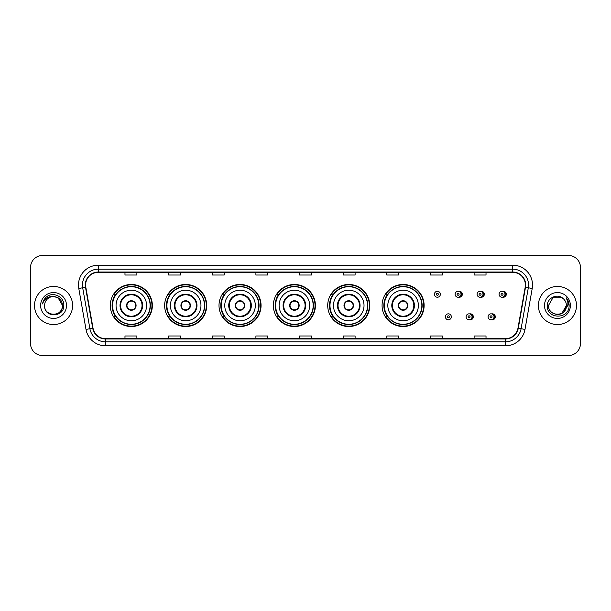 <?xml version="1.0" encoding="UTF-8"?>
<svg xmlns="http://www.w3.org/2000/svg" width="611" height="611" viewBox="0 0 611 611"><rect width="100%" height="100%" fill="white"/><g stroke="black" fill="none" stroke-linecap="round" stroke-linejoin="round"><path stroke-width="0.92" d="M382.074 305.5A21.026 21.026 0 0 0 403.1 326.526A21.026 21.026 0 0 0 424.126 305.5A21.026 21.026 0 0 0 403.1 284.474A21.026 21.026 0 0 0 382.074 305.5M327.717 305.5A21.026 21.026 0 0 0 348.744 326.526A21.026 21.026 0 0 0 369.777 305.5A21.026 21.026 0 0 0 348.744 284.474A21.026 21.026 0 0 0 327.717 305.5M273.361 305.5A21.026 21.026 0 0 0 294.387 326.526A21.026 21.026 0 0 0 315.421 305.5A21.026 21.026 0 0 0 294.387 284.474A21.026 21.026 0 0 0 273.361 305.5M219.005 305.5A21.026 21.026 0 0 0 240.039 326.526A21.026 21.026 0 0 0 261.065 305.5A21.026 21.026 0 0 0 240.039 284.474A21.026 21.026 0 0 0 219.005 305.5M164.649 305.5A21.026 21.026 0 0 0 185.683 326.526A21.026 21.026 0 0 0 206.709 305.5A21.026 21.026 0 0 0 185.683 284.474A21.026 21.026 0 0 0 164.649 305.5M110.301 305.5A21.026 21.026 0 0 0 131.327 326.526A21.026 21.026 0 0 0 152.353 305.5A21.026 21.026 0 0 0 131.327 284.474A21.026 21.026 0 0 0 110.301 305.5M469.714 319.713A2.979 2.979 0 0 0 473.326 316.811A2.979 2.979 0 0 0 469.714 313.901M491.695 319.713A2.979 2.979 0 0 0 495.307 316.811A2.979 2.979 0 0 0 491.695 313.901M458.724 297.183A2.979 2.979 0 0 0 462.336 294.273A2.979 2.979 0 0 0 458.724 291.363A2.979 2.979 0 0 1 458.09 297.244A2.979 2.979 0 0 1 455.119 294.273A2.979 2.979 0 0 1 458.09 291.294A2.979 2.979 0 0 1 458.724 297.183A2.979 2.979 0 0 0 458.09 291.294A2.979 2.979 0 0 0 455.119 294.273M480.704 297.183A2.979 2.979 0 0 0 484.317 294.273A2.979 2.979 0 0 0 480.704 291.363A2.979 2.979 0 0 1 480.07 297.244A2.979 2.979 0 0 1 477.099 294.273A2.979 2.979 0 0 1 480.07 291.294A2.979 2.979 0 0 1 480.704 297.183A2.979 2.979 0 0 0 480.07 291.294A2.979 2.979 0 0 0 477.099 294.273M502.685 297.183A2.979 2.979 0 0 0 506.298 294.273A2.979 2.979 0 0 0 502.685 291.363A2.979 2.979 0 0 1 502.051 297.244A2.979 2.979 0 0 1 499.072 294.273A2.979 2.979 0 0 1 502.051 291.294A2.979 2.979 0 0 1 502.685 297.183A2.979 2.979 0 0 0 502.051 291.294A2.979 2.979 0 0 0 499.072 294.273M115.342 316.215A19.239 19.239 0 0 1 115.342 294.785M169.698 316.215A19.239 19.239 0 0 1 169.698 294.785M224.054 316.215A19.239 19.239 0 0 1 224.054 294.785M278.402 316.215A19.239 19.239 0 0 1 278.402 294.785M332.758 316.215A19.239 19.239 0 0 1 332.758 294.785M387.114 316.215A19.239 19.239 0 0 1 387.114 294.785M30.55 267.412L30.55 343.588A11.899 11.899 0 0 0 42.449 355.487L568.551 355.487A11.899 11.899 0 0 0 580.45 343.588L580.45 267.412A11.899 11.899 0 0 0 568.551 255.513L42.449 255.513A11.899 11.899 0 0 0 30.55 267.412L30.55 343.588M34.514 305.5A19.048 19.048 0 0 0 53.562 324.548A19.048 19.048 0 0 0 72.602 305.5A19.048 19.048 0 0 0 53.562 286.452A19.048 19.048 0 0 0 34.514 305.5A19.048 19.048 0 0 0 53.562 324.548A19.048 19.048 0 0 0 72.602 305.5A19.048 19.048 0 0 0 53.562 286.452A19.048 19.048 0 0 0 34.514 305.5M538.398 305.5A19.048 19.048 0 0 0 557.438 324.548A19.048 19.048 0 0 0 576.486 305.5A19.048 19.048 0 0 0 557.438 286.452A19.048 19.048 0 0 0 538.398 305.5A19.048 19.048 0 0 0 557.438 324.548A19.048 19.048 0 0 0 576.486 305.5A19.048 19.048 0 0 0 557.438 286.452A19.048 19.048 0 0 0 538.398 305.5M85.616 285.024A12.694 12.694 0 0 1 98.318 272.33L512.682 272.33A12.694 12.694 0 0 1 525.185 287.231L517.968 328.176A12.694 12.694 0 0 1 505.465 338.67L105.535 338.67A12.694 12.694 0 0 1 93.032 328.176L85.815 287.231A12.694 12.694 0 0 1 85.616 285.024M85.303 285.024A13.014 13.014 0 0 0 85.502 287.285L92.719 328.229A13.014 13.014 0 0 0 105.535 338.983L505.465 338.983A13.014 13.014 0 0 0 518.281 328.229L525.498 287.285A13.014 13.014 0 0 0 512.682 272.017L98.318 272.017A13.014 13.014 0 0 0 85.303 285.024M78.781 288.476A19.835 19.835 0 0 1 98.318 265.189L512.682 265.189A19.835 19.835 0 0 1 532.219 288.476L525.002 329.421A19.835 19.835 0 0 1 505.465 345.811L105.535 345.811A19.835 19.835 0 0 1 85.998 329.421L78.781 288.476L82.684 287.781A15.871 15.871 0 0 1 98.318 269.161L512.682 269.161A15.871 15.871 0 0 1 528.316 287.781L521.091 328.726A15.871 15.871 0 0 1 505.465 341.839L105.535 341.839A15.871 15.871 0 0 1 89.909 328.726L82.684 287.781A15.871 15.871 0 0 1 82.447 285.024M568.551 255.513L42.449 255.513M42.449 355.487L568.551 355.487M580.45 343.588L580.45 267.412M518.281 328.229L521.091 328.726L528.316 287.781L532.219 288.476M299.55 272.33L299.55 275.019L311.45 275.019L311.45 272.33M255.902 272.33L255.902 275.019L267.809 275.019L267.809 272.33M212.261 272.33L212.261 275.019L224.168 275.019L224.168 272.33M168.621 272.33L168.621 275.019L180.52 275.019L180.52 272.33M124.98 272.33L124.98 275.019L136.879 275.019L136.879 272.33M343.191 272.33L343.191 275.019L355.098 275.019L355.098 272.33M386.832 272.33L386.832 275.019L398.739 275.019L398.739 272.33M430.48 272.33L430.48 275.019L442.379 275.019L442.379 272.33M474.121 272.33L474.121 275.019L486.02 275.019L486.02 272.33M311.45 338.67L311.45 335.981L299.55 335.981L299.55 338.67M267.809 338.67L267.809 335.981L255.902 335.981L255.902 338.67M224.168 338.67L224.168 335.981L212.261 335.981L212.261 338.67M180.52 338.67L180.52 335.981L168.621 335.981L168.621 338.67M136.879 338.67L136.879 335.981L124.98 335.981L124.98 338.67M355.098 338.67L355.098 335.981L343.191 335.981L343.191 338.67M398.739 338.67L398.739 335.981L386.832 335.981L386.832 338.67M442.379 338.67L442.379 335.981L430.48 335.981L430.48 338.67M486.02 338.67L486.02 335.981L474.121 335.981L474.121 338.67M44.595 305.5A8.966 8.966 0 0 1 53.562 296.534L58.045 297.733L62.528 305.5L58.045 297.733L53.562 296.534L58.045 297.733L62.528 305.5L58.045 297.733L53.562 296.534L58.045 297.733L62.528 305.5C63.078 317.071 44.045 317.071 44.595 305.5C43.755 318.033 64.193 317.743 63.788 305.5C64.483 296.923 53.34 291.363 46.742 296.717C44.412 298.588 43.014 300.986 42.556 303.927C44.404 298.664 48.07 296.205 53.562 296.534L58.045 297.733L62.528 305.5C63.078 317.071 44.045 317.071 44.595 305.5C44.045 317.071 63.078 317.071 62.528 305.5C63.078 317.071 44.045 317.071 44.595 305.5C44.045 317.071 63.078 317.071 62.528 305.5C63.078 317.071 44.045 317.071 44.595 305.5C44.045 317.071 63.078 317.071 62.528 305.5C63.078 317.071 44.045 317.071 44.595 305.5C44.045 317.071 63.078 317.071 62.528 305.5C62.467 308.448 61.253 310.854 58.885 312.717M53.562 296.534C59.007 297.061 62.001 300.054 62.528 305.5M40.624 305.5A12.938 12.938 0 0 0 53.562 318.438A12.938 12.938 0 0 0 66.5 305.5A12.938 12.938 0 0 0 53.562 292.562A12.938 12.938 0 0 0 40.624 305.5M116.052 305.5A15.275 15.275 0 0 1 131.327 290.225A15.275 15.275 0 0 1 146.602 305.5A15.275 15.275 0 0 1 131.327 320.775A15.275 15.275 0 0 1 116.052 305.5A15.275 15.275 0 0 0 131.327 320.775A15.275 15.275 0 0 0 146.602 305.5M120.611 305.5A10.715 10.715 0 0 0 131.327 316.215A10.715 10.715 0 0 0 142.035 305.5A10.715 10.715 0 0 0 131.327 294.785A10.715 10.715 0 0 0 120.611 305.5M115.578 294.785A19.048 19.048 0 0 0 115.578 316.215L113.692 316.215A20.629 20.629 0 0 0 151.956 305.5A20.629 20.629 0 0 0 113.692 294.785L115.609 294.785A19.025 19.025 0 0 1 150.352 305.546A19.025 19.025 0 0 1 115.609 316.215M150.092 305.5A18.765 18.765 0 0 0 131.327 286.735A18.765 18.765 0 0 0 112.561 305.5A18.765 18.765 0 0 0 131.327 324.265A18.765 18.765 0 0 0 150.092 305.5M126.561 305.5A4.758 4.758 0 0 0 131.327 310.258A4.758 4.758 0 0 0 136.085 305.5A4.758 4.758 0 0 0 131.327 300.742A4.758 4.758 0 0 0 126.561 305.5M126.714 304.309L126.874 304.309A4.605 4.605 0 0 1 135.772 304.309L135.527 304.309A4.361 4.361 0 0 1 131.327 309.861A4.361 4.361 0 0 1 127.126 304.309A4.361 4.361 0 0 1 135.527 304.309L135.932 304.309M135.932 306.691L135.772 306.691A4.605 4.605 0 0 1 126.874 306.691L126.714 306.691M563.311 298.726A8.966 8.966 0 0 1 566.405 305.5L561.921 313.267L566.405 305.5L564.312 311.259A8.966 8.966 0 0 0 566.405 305.5L564.289 311.289L566.405 305.5C566.955 317.071 547.922 317.071 548.472 305.5L552.955 297.733L561.921 297.733L563.311 298.726C557.812 292.952 547.212 297.71 547.311 305.5C546.303 319.347 568.749 319.706 569.116 306.172L569.131 305.5C569.101 302.56 568.123 299.978 566.198 297.748C567.665 300.154 568.177 302.735 567.741 305.5L564.312 311.259C559.554 317.697 548.006 313.58 548.472 305.5L552.955 297.733L561.921 297.733L563.311 298.726L561.921 297.733L552.955 297.733L548.472 305.5C547.922 317.071 566.955 317.071 566.405 305.5C566.955 317.071 547.922 317.071 548.472 305.5M544.5 305.5A12.938 12.938 0 0 0 557.438 318.438A12.938 12.938 0 0 0 570.376 305.5A12.938 12.938 0 0 0 557.438 292.562A12.938 12.938 0 0 0 544.5 305.5M566.282 297.847L569.131 305.836M170.408 305.5A15.275 15.275 0 0 1 185.683 290.225A15.275 15.275 0 0 1 200.958 305.5A15.275 15.275 0 0 1 185.683 320.775A15.275 15.275 0 0 1 170.408 305.5A15.275 15.275 0 0 0 185.683 320.775A15.275 15.275 0 0 0 200.958 305.5M174.967 305.5A10.715 10.715 0 0 0 185.683 316.215A10.715 10.715 0 0 0 196.391 305.5A10.715 10.715 0 0 0 185.683 294.785A10.715 10.715 0 0 0 174.967 305.5M169.934 294.785A19.048 19.048 0 0 0 169.934 316.215M204.448 305.5A18.765 18.765 0 0 0 185.683 286.735A18.765 18.765 0 0 0 166.918 305.5A18.765 18.765 0 0 0 185.683 324.265A18.765 18.765 0 0 0 204.448 305.5M180.917 305.5A4.758 4.758 0 0 0 185.683 310.258A4.758 4.758 0 0 0 190.441 305.5A4.758 4.758 0 0 0 185.683 300.742A4.758 4.758 0 0 0 180.917 305.5M206.312 305.5A20.629 20.629 0 0 1 168.048 316.215L169.957 316.215A19.025 19.025 0 0 0 204.7 305.546A19.025 19.025 0 0 0 169.957 294.785L168.048 294.785A20.629 20.629 0 0 1 206.312 305.5M181.07 304.309L181.23 304.309A4.605 4.605 0 0 1 190.128 304.309L189.876 304.309A4.361 4.361 0 0 1 185.683 309.861A4.361 4.361 0 0 1 181.482 304.309A4.361 4.361 0 0 1 189.876 304.309L190.288 304.309M190.288 306.691L189.876 306.691A4.361 4.361 0 0 1 181.482 306.691L181.07 306.691M189.876 306.691L190.128 306.691A4.605 4.605 0 0 1 181.23 306.691L181.482 306.691M224.764 305.5A15.275 15.275 0 0 1 240.039 290.225A15.275 15.275 0 0 1 255.314 305.5A15.275 15.275 0 0 1 240.039 320.775A15.275 15.275 0 0 1 224.764 305.5A15.275 15.275 0 0 0 240.039 320.775A15.275 15.275 0 0 0 255.314 305.5M229.324 305.5A10.715 10.715 0 0 0 240.039 316.215A10.715 10.715 0 0 0 250.747 305.5A10.715 10.715 0 0 0 240.039 294.785A10.715 10.715 0 0 0 229.324 305.5M224.29 294.785A19.048 19.048 0 0 0 224.29 316.215M258.804 305.5A18.765 18.765 0 0 0 240.039 286.735A18.765 18.765 0 0 0 221.266 305.5A18.765 18.765 0 0 0 240.039 324.265A18.765 18.765 0 0 0 258.804 305.5M235.273 305.5A4.758 4.758 0 0 0 240.039 310.258A4.758 4.758 0 0 0 244.797 305.5A4.758 4.758 0 0 0 240.039 300.742A4.758 4.758 0 0 0 235.273 305.5M260.668 305.5A20.629 20.629 0 0 1 222.404 316.215L224.313 316.215A19.025 19.025 0 0 0 259.056 305.546A19.025 19.025 0 0 0 224.313 294.785L222.404 294.785A20.629 20.629 0 0 1 260.668 305.5M235.426 304.309L235.586 304.309A4.605 4.605 0 0 1 244.484 304.309L244.232 304.309A4.361 4.361 0 0 1 240.039 309.861A4.361 4.361 0 0 1 235.838 304.309A4.361 4.361 0 0 1 244.232 304.309L244.644 304.309M244.644 306.691L244.232 306.691A4.361 4.361 0 0 1 235.838 306.691L235.426 306.691M244.232 306.691L244.484 306.691A4.605 4.605 0 0 1 235.586 306.691L235.838 306.691M279.112 305.5A15.275 15.275 0 0 1 294.387 290.225A15.275 15.275 0 0 1 309.662 305.5A15.275 15.275 0 0 1 294.387 320.775A15.275 15.275 0 0 1 279.112 305.5A15.275 15.275 0 0 0 294.387 320.775A15.275 15.275 0 0 0 309.662 305.5M283.68 305.5A10.715 10.715 0 0 0 294.387 316.215A10.715 10.715 0 0 0 305.103 305.5A10.715 10.715 0 0 0 294.387 294.785A10.715 10.715 0 0 0 283.68 305.5M278.647 294.785A19.048 19.048 0 0 0 278.647 316.215L276.76 316.215A20.629 20.629 0 0 0 315.024 305.5A20.629 20.629 0 0 0 276.76 294.785L278.669 294.785A19.025 19.025 0 0 1 313.412 305.546A19.025 19.025 0 0 1 278.669 316.215M313.16 305.5A18.765 18.765 0 0 0 294.387 286.735A18.765 18.765 0 0 0 275.622 305.5A18.765 18.765 0 0 0 294.387 324.265A18.765 18.765 0 0 0 313.16 305.5M289.629 305.5A4.758 4.758 0 0 0 294.387 310.258A4.758 4.758 0 0 0 299.153 305.5A4.758 4.758 0 0 0 294.387 300.742A4.758 4.758 0 0 0 289.629 305.5M289.782 304.309L289.942 304.309A4.605 4.605 0 0 1 298.84 304.309L298.588 304.309A4.361 4.361 0 0 1 294.387 309.861A4.361 4.361 0 0 1 290.194 304.309A4.361 4.361 0 0 1 298.588 304.309L299 304.309M299 306.691L298.588 306.691A4.361 4.361 0 0 1 290.194 306.691L289.782 306.691M298.588 306.691L298.84 306.691A4.605 4.605 0 0 1 289.942 306.691L290.194 306.691M333.469 305.5A15.275 15.275 0 0 1 348.744 290.225A15.275 15.275 0 0 1 364.019 305.5A15.275 15.275 0 0 1 348.744 320.775A15.275 15.275 0 0 1 333.469 305.5A15.275 15.275 0 0 0 348.744 320.775A15.275 15.275 0 0 0 364.019 305.5M338.036 305.5A10.715 10.715 0 0 0 348.744 316.215A10.715 10.715 0 0 0 359.459 305.5A10.715 10.715 0 0 0 348.744 294.785A10.715 10.715 0 0 0 338.036 305.5M333.003 294.785A19.048 19.048 0 0 0 333.003 316.215M367.509 305.5A18.765 18.765 0 0 0 348.744 286.735A18.765 18.765 0 0 0 329.978 305.5A18.765 18.765 0 0 0 348.744 324.265A18.765 18.765 0 0 0 367.509 305.5M343.985 305.5A4.758 4.758 0 0 0 348.744 310.258A4.758 4.758 0 0 0 353.509 305.5A4.758 4.758 0 0 0 348.744 300.742A4.758 4.758 0 0 0 343.985 305.5M369.38 305.5A20.629 20.629 0 0 1 331.116 316.215L333.026 316.215A19.025 19.025 0 0 0 367.769 305.546A19.025 19.025 0 0 0 333.026 294.785L331.116 294.785A20.629 20.629 0 0 1 369.38 305.5M344.138 304.309L344.299 304.309A4.605 4.605 0 0 1 353.196 304.309L352.944 304.309A4.361 4.361 0 0 1 348.744 309.861A4.361 4.361 0 0 1 344.551 304.309A4.361 4.361 0 0 1 352.944 304.309L353.357 304.309M353.357 306.691L352.944 306.691A4.361 4.361 0 0 1 344.551 306.691L344.138 306.691M352.944 306.691L353.196 306.691A4.605 4.605 0 0 1 344.299 306.691L344.551 306.691M387.825 305.5A15.275 15.275 0 0 1 403.1 290.225A15.275 15.275 0 0 1 418.375 305.5A15.275 15.275 0 0 1 403.1 320.775A15.275 15.275 0 0 1 387.825 305.5A15.275 15.275 0 0 0 403.1 320.775A15.275 15.275 0 0 0 418.375 305.5M392.392 305.5A10.715 10.715 0 0 0 403.1 316.215A10.715 10.715 0 0 0 413.815 305.5A10.715 10.715 0 0 0 403.1 294.785A10.715 10.715 0 0 0 392.392 305.5M387.359 294.785A19.048 19.048 0 0 0 387.359 316.215L385.472 316.215A20.629 20.629 0 0 0 423.736 305.5A20.629 20.629 0 0 0 385.472 294.785L387.382 294.785A19.025 19.025 0 0 1 422.125 305.546A19.025 19.025 0 0 1 387.382 316.215M421.865 305.5A18.765 18.765 0 0 0 403.1 286.735A18.765 18.765 0 0 0 384.334 305.5A18.765 18.765 0 0 0 403.1 324.265A18.765 18.765 0 0 0 421.865 305.5M398.341 305.5A4.758 4.758 0 0 0 403.1 310.258A4.758 4.758 0 0 0 407.865 305.5A4.758 4.758 0 0 0 403.1 300.742A4.758 4.758 0 0 0 398.341 305.5M398.494 304.309L398.655 304.309A4.605 4.605 0 0 1 407.552 304.309L407.3 304.309A4.361 4.361 0 0 1 403.1 309.861A4.361 4.361 0 0 1 398.899 304.309A4.361 4.361 0 0 1 407.3 304.309L407.713 304.309M407.713 306.691L407.3 306.691A4.361 4.361 0 0 1 398.899 306.691L398.494 306.691M407.3 306.691L407.552 306.691A4.605 4.605 0 0 1 398.655 306.691L398.899 306.691M440.355 294.273A2.979 2.979 0 0 1 437.384 297.244A2.979 2.979 0 0 1 434.406 294.273A2.979 2.979 0 0 1 437.384 291.294A2.979 2.979 0 0 1 440.355 294.273A2.979 2.979 0 0 0 437.384 291.294A2.979 2.979 0 0 0 434.406 294.273M445.396 316.811A2.979 2.979 0 0 1 448.367 313.833A2.979 2.979 0 0 1 451.346 316.811A2.979 2.979 0 0 1 448.367 319.782A2.979 2.979 0 0 1 445.396 316.811A2.979 2.979 0 0 0 448.367 319.782A2.979 2.979 0 0 0 451.346 316.811M466.109 316.811A2.979 2.979 0 0 1 469.08 313.833A2.979 2.979 0 0 1 472.059 316.811A2.979 2.979 0 0 1 469.08 319.782A2.979 2.979 0 0 1 466.109 316.811A2.979 2.979 0 0 0 469.08 319.782A2.979 2.979 0 0 0 472.059 316.811M488.082 316.811A2.979 2.979 0 0 1 491.061 313.833A2.979 2.979 0 0 1 494.039 316.811A2.979 2.979 0 0 1 491.061 319.782A2.979 2.979 0 0 1 488.082 316.811A2.979 2.979 0 0 0 491.061 319.782A2.979 2.979 0 0 0 494.039 316.811M512.682 265.189L512.682 272.017M82.684 287.781L85.502 287.285M105.535 345.811L105.535 338.983M505.465 338.983L505.465 345.811M85.998 329.421L92.719 328.229M525.498 287.285L528.316 287.781M98.318 265.189L98.318 272.017M521.091 328.726L525.002 329.421M142.63 305.5A11.311 11.311 0 0 0 131.327 294.189A11.311 11.311 0 0 0 120.016 305.5A11.311 11.311 0 0 0 131.327 316.811A11.311 11.311 0 0 0 142.63 305.5M196.986 305.5A11.311 11.311 0 0 0 185.683 294.189A11.311 11.311 0 0 0 174.372 305.5A11.311 11.311 0 0 0 185.683 316.811A11.311 11.311 0 0 0 196.986 305.5M251.342 305.5A11.311 11.311 0 0 0 240.039 294.189A11.311 11.311 0 0 0 228.728 305.5A11.311 11.311 0 0 0 240.039 316.811A11.311 11.311 0 0 0 251.342 305.5M305.699 305.5A11.311 11.311 0 0 0 294.387 294.189A11.311 11.311 0 0 0 283.084 305.5A11.311 11.311 0 0 0 294.387 316.811A11.311 11.311 0 0 0 305.699 305.5M360.055 305.5A11.311 11.311 0 0 0 348.744 294.189A11.311 11.311 0 0 0 337.44 305.5A11.311 11.311 0 0 0 348.744 316.811A11.311 11.311 0 0 0 360.055 305.5M414.411 305.5A11.311 11.311 0 0 0 403.1 294.189A11.311 11.311 0 0 0 391.796 305.5A11.311 11.311 0 0 0 403.1 316.811A11.311 11.311 0 0 0 414.411 305.5M436.391 294.273A0.993 0.993 0 0 0 437.384 295.266A0.993 0.993 0 0 0 438.37 294.273A0.993 0.993 0 0 0 437.384 293.28A0.993 0.993 0 0 0 436.391 294.273M460.831 291.684A3.773 3.773 0 0 1 460.831 296.854M457.097 294.273A0.993 0.993 0 0 0 458.09 295.266A0.993 0.993 0 0 0 459.082 294.273A0.993 0.993 0 0 0 458.09 293.28A0.993 0.993 0 0 0 457.097 294.273M482.812 291.684A3.773 3.773 0 0 1 482.812 296.854M479.077 294.273A0.993 0.993 0 0 0 480.07 295.266A0.993 0.993 0 0 0 481.063 294.273A0.993 0.993 0 0 0 480.07 293.28A0.993 0.993 0 0 0 479.077 294.273M504.793 291.684A3.773 3.773 0 0 1 504.793 296.854M501.058 294.273A0.993 0.993 0 0 0 502.051 295.266A0.993 0.993 0 0 0 503.044 294.273A0.993 0.993 0 0 0 502.051 293.28A0.993 0.993 0 0 0 501.058 294.273M449.36 316.811A0.993 0.993 0 0 0 448.367 315.818A0.993 0.993 0 0 0 447.382 316.811A0.993 0.993 0 0 0 448.367 317.796A0.993 0.993 0 0 0 449.36 316.811M471.822 314.222A3.773 3.773 0 0 1 471.822 319.393M470.073 316.811A0.993 0.993 0 0 0 469.08 315.818A0.993 0.993 0 0 0 468.087 316.811A0.993 0.993 0 0 0 469.08 317.796A0.993 0.993 0 0 0 470.073 316.811M493.803 314.222A3.773 3.773 0 0 1 493.803 319.393M492.054 316.811A0.993 0.993 0 0 0 491.061 315.818A0.993 0.993 0 0 0 490.068 316.811A0.993 0.993 0 0 0 491.061 317.796A0.993 0.993 0 0 0 492.054 316.811"/></g></svg>
